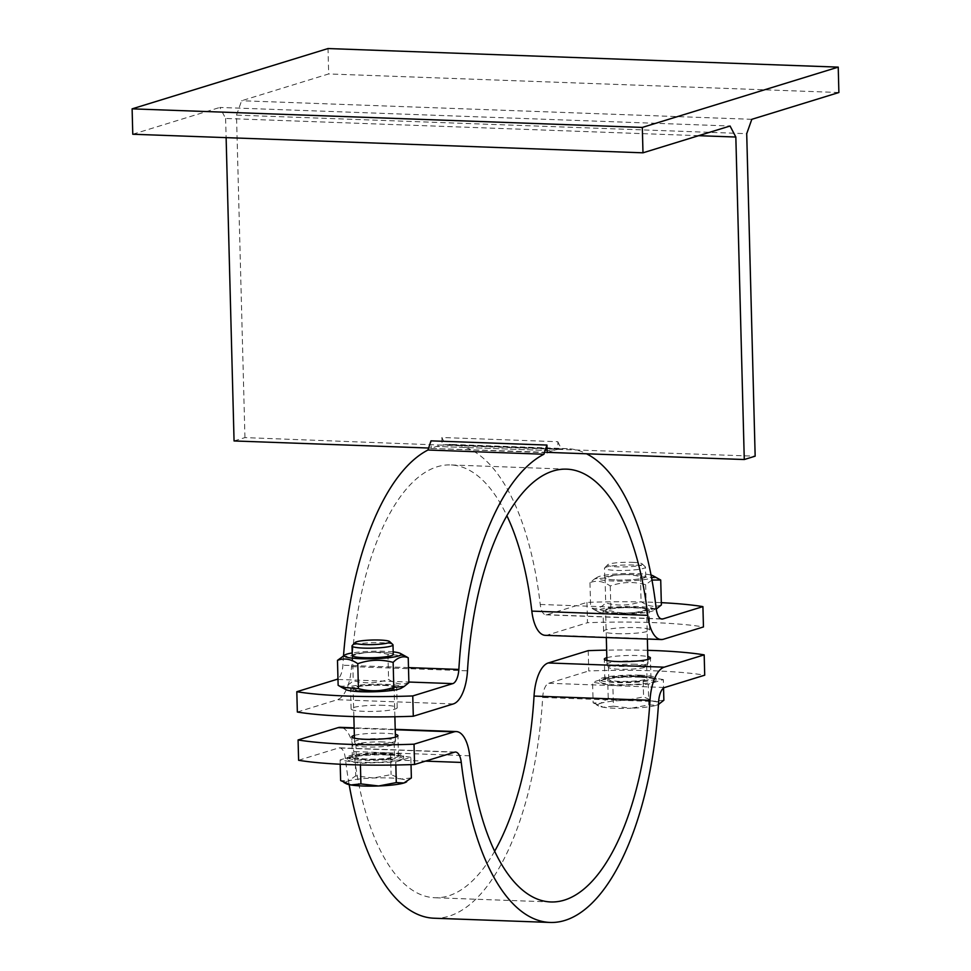 <?xml version="1.0" encoding="UTF-8"?>
<svg xmlns="http://www.w3.org/2000/svg" width="971" height="971" viewBox="0 0 971 971"><rect width="100%" height="100%" fill="white"/><g stroke="black" fill="none" stroke-linecap="round" stroke-linejoin="round"><path stroke-width="0.73" stroke-dasharray="4.86 3.64" d="M547.899 452.377A237.045 100.559 -87.9 0 1 552.584 450.678L436.634 446.454A237.045 100.559 92.1 0 0 431.197 448.468L547.146 452.352M431.197 448.468L547.159 452.692M441.878 437.508L442.072 444.779L558.034 449.003L557.84 441.72L441.878 437.508L445.349 444.657L561.311 448.881L557.84 441.72M234.06 440.955L244.947 437.605L442.084 445.119A237.045 100.559 92.1 0 0 436.634 446.454L552.584 450.678A237.045 100.559 -87.9 0 1 558.034 449.342L442.084 445.119M558.034 449.342L755.159 456.176M698.647 135.685L225.612 118.462L219.847 107.441L730.058 126.012M244.947 437.605L236.499 115.112L746.711 133.682M236.499 115.112L241.609 100.741L328.671 73.942L328.016 48.55M751.821 119.312L241.609 100.741M343.516 655.789A237.045 100.559 92.1 0 0 342.884 665.208A15.378 6.518 -87.9 0 1 337.969 678.79M561.311 448.881A237.045 100.559 -87.9 0 1 567.355 448.663A237.045 100.559 -87.9 0 1 586.508 453.785M661.312 602.663A128.136 16.956 -1.5 0 0 586.957 602.396L546.964 614.716A15.378 6.518 -87.9 0 1 546.005 614.849A15.378 6.518 -87.9 0 1 540.24 604.46A237.045 100.559 92.1 0 0 451.406 444.451A237.045 100.559 92.1 0 0 445.349 444.657M428.612 448.032L431.185 448.129L431.003 440.858M225.612 118.462L226.122 137.639M616.536 579.978A20.5 2.707 -1.5 0 0 645.205 577.405A20.5 2.707 -1.5 0 0 631.963 574.565A20.5 2.707 -1.5 0 0 606.693 576.616A20.5 2.707 -1.5 0 0 605.321 578.449A20.5 2.707 -1.5 0 0 616.536 579.978A20.5 2.707 -1.5 0 0 645.205 577.405A20.5 2.707 -1.5 0 0 645.739 576.762A20.5 2.707 -1.5 0 0 633.954 574.614A20.5 2.707 -1.5 0 0 604.751 577.83A20.5 2.707 -1.5 0 0 605.321 578.449A20.5 2.707 -1.5 0 0 616.536 579.978M617.398 612.992A20.5 2.707 178.5 0 1 606.159 610.201A20.5 2.707 178.5 0 1 626.04 607.591A20.5 2.707 178.5 0 1 646.031 609.157A20.5 2.707 178.5 0 1 644.659 610.977A20.5 2.707 178.5 0 1 617.398 612.992A20.5 2.707 178.5 0 1 605.613 610.844A20.5 2.707 178.5 0 1 606.159 610.201A20.5 2.707 178.5 0 1 634.816 607.628A20.5 2.707 178.5 0 1 646.031 609.157A20.5 2.707 178.5 0 1 646.601 609.776A20.5 2.707 178.5 0 1 617.398 612.992M616.318 613.32A23.061 3.047 178.5 0 1 603.052 610.917A23.061 3.047 178.5 0 1 626.028 607.263A23.061 3.047 178.5 0 1 649.162 609.703A23.061 3.047 178.5 0 1 616.318 613.32M651.031 575.05A28.45 3.763 -1.5 0 0 622.326 573.63A28.45 3.763 -1.5 0 0 597.553 577.15A28.45 3.763 -1.5 0 0 613.162 581.01A28.45 3.763 -1.5 0 0 651.602 578.036M651.966 580.051L645.642 584.676C633.76 581.447 621.962 581.872 610.274 585.974C603.416 581.204 596.643 580.088 589.98 582.649L594.689 578.85L605.067 578C616.755 573.897 628.54 573.46 640.435 576.701L657.391 578.061M661.372 604.957C654.709 607.518 647.948 606.402 641.078 601.619C629.39 605.722 617.605 606.159 605.71 602.93C600.782 608.149 595.757 609.691 590.635 607.579L593.961 609.545L610.929 610.905C622.812 614.145 634.597 613.708 646.298 609.606L656.238 608.999L653.799 610.456A28.45 3.763 178.5 0 1 614.024 614.024A28.45 3.763 178.5 0 1 598.464 611.9A28.45 3.763 178.5 0 1 626.016 606.547A28.45 3.763 178.5 0 1 653.799 610.456M610.274 585.974L610.929 610.905M645.642 584.676L646.298 609.606M589.98 582.649L590.635 607.579M605.067 578L605.71 602.93M640.435 576.701L641.078 601.619M636.211 660.948A20.5 2.707 -1.5 0 0 607.009 664.164A20.5 2.707 -1.5 0 0 607.045 664.334A20.5 2.707 -1.5 0 0 627.582 666.349A20.5 2.707 -1.5 0 0 647.973 663.254A20.5 2.707 -1.5 0 0 647.997 663.096A20.5 2.707 -1.5 0 0 636.211 660.948M393.243 654.478A20.5 2.707 -1.5 0 0 377.149 652.257A20.5 2.707 -1.5 0 0 354.197 654.345A20.5 2.707 -1.5 0 0 352.255 655.546A20.5 2.707 -1.5 0 1 381.457 652.342A20.5 2.707 -1.5 0 1 393.243 654.478M364.914 690.709A20.5 2.707 178.5 0 1 353.662 687.929A20.5 2.707 178.5 0 1 373.544 685.32A20.5 2.707 178.5 0 1 393.534 686.885A20.5 2.707 178.5 0 1 392.175 688.706A20.5 2.707 178.5 0 1 364.914 690.709A20.5 2.707 178.5 0 1 353.116 688.56A20.5 2.707 178.5 0 1 353.662 687.929A20.5 2.707 178.5 0 1 382.319 685.344A20.5 2.707 178.5 0 1 393.534 686.885A20.5 2.707 178.5 0 1 394.105 687.492A20.5 2.707 178.5 0 1 364.914 690.709M383.411 685.016A23.061 3.047 178.5 0 1 396.678 687.419A23.061 3.047 178.5 0 1 373.701 691.073A23.061 3.047 178.5 0 1 350.555 688.633A23.061 3.047 178.5 0 1 383.411 685.016M393.182 651.869A28.45 3.763 -1.5 0 0 352.194 652.949M342.193 656.566L352.57 655.728C364.259 651.626 376.056 651.189 387.939 654.418L404.895 655.777M408.876 682.674C402.212 685.235 395.452 684.118 388.594 679.348C376.894 683.45 365.108 683.887 353.226 680.659C348.286 685.866 343.261 687.419 338.139 685.295M345.967 689.628A28.45 3.763 178.5 0 1 373.519 684.264A28.45 3.763 178.5 0 1 401.302 688.172M352.57 655.728L353.226 680.659M387.939 654.418L388.594 679.348M586.957 602.396L587.491 622.714A128.136 16.956 178.5 0 1 703.453 626.938M545.253 635.325A35.878 15.22 92.1 0 0 547.498 635.022L587.491 622.714M297.344 712.034L337.338 699.715A35.878 15.22 92.1 0 0 351.526 666.604A216.545 91.857 -87.9 0 1 450.653 464.939A216.545 91.857 -87.9 0 1 506.862 515.674M616.852 633.638A23.061 3.047 -1.5 0 0 649.696 630.021A23.061 3.047 -1.5 0 0 626.562 627.569A23.061 3.047 -1.5 0 0 603.586 631.223A23.061 3.047 -1.5 0 0 616.852 633.638M383.946 705.322A23.061 3.047 -1.5 0 0 351.089 708.951A23.061 3.047 -1.5 0 0 374.223 711.391A23.061 3.047 -1.5 0 0 397.2 707.738A23.061 3.047 -1.5 0 0 383.946 705.322M132.772 134.241L219.847 107.441M838.883 92.512L328.671 73.942M383.715 738.676A20.5 2.707 -1.5 0 0 354.512 741.893A20.5 2.707 -1.5 0 0 354.561 742.05A20.5 2.707 -1.5 0 0 375.085 744.065A20.5 2.707 -1.5 0 0 395.476 740.982A20.5 2.707 -1.5 0 0 395.513 740.812A20.5 2.707 -1.5 0 0 383.715 738.676M618.114 681.885A23.061 3.047 -1.5 0 0 650.958 678.268A23.061 3.047 -1.5 0 0 627.824 675.816A23.061 3.047 -1.5 0 0 604.848 679.469A23.061 3.047 -1.5 0 0 618.114 681.885M636.017 676.374A19.117 2.525 -1.5 0 0 608.793 679.372A19.117 2.525 -1.5 0 0 627.97 681.399A19.117 2.525 -1.5 0 0 647.014 678.365A19.117 2.525 -1.5 0 0 636.017 676.374M633.699 565.037A20.5 2.707 -1.5 0 0 604.678 567.889A20.5 2.707 -1.5 0 0 604.496 568.253A20.5 2.707 -1.5 0 0 625.069 570.426A20.5 2.707 -1.5 0 0 645.484 567.185A20.5 2.707 -1.5 0 0 645.29 566.821A20.5 2.707 -1.5 0 0 633.699 565.037M632.279 562.33A17.357 2.294 178.5 0 1 642.098 563.848A17.357 2.294 178.5 0 1 624.972 566.894A17.357 2.294 178.5 0 1 607.712 564.746A17.357 2.294 178.5 0 1 632.279 562.33M625.967 700.273L608.21 698.21L600.746 703.247A30.756 4.066 178.5 0 1 625.967 700.273A30.756 4.066 178.5 0 1 653.799 701.293L643.579 696.899L625.967 700.273M593.123 702.846L603.343 707.24A30.756 4.066 178.5 0 1 598.682 705.99A30.756 4.066 178.5 0 1 600.746 703.247L593.123 702.846L592.589 682.212L612.883 685.538L648.252 684.239L663.327 679.591L663.545 688.099M613.417 706.184L631.174 708.247A30.756 4.066 178.5 0 1 603.343 707.24L613.417 706.184L612.883 685.538M663.873 700.237L653.799 701.293A30.756 4.066 178.5 0 1 658.508 704.424A30.756 4.066 178.5 0 1 656.396 705.274L658.472 704.412M648.786 704.873L656.396 705.274A30.756 4.066 178.5 0 1 631.174 708.247L648.786 704.873L648.252 684.239M663.327 679.591L643.033 676.253L643.579 696.899M643.033 676.253L607.664 677.564L608.21 698.21M607.664 677.564L592.589 682.212M639.925 677.212A28.195 3.726 -1.5 0 0 599.775 681.642A28.195 3.726 -1.5 0 0 628.055 684.628A28.195 3.726 -1.5 0 0 656.141 680.161A28.195 3.726 -1.5 0 0 639.925 677.212M639.877 675.185A28.195 3.726 -1.5 0 0 599.726 679.603A28.195 3.726 -1.5 0 0 628.006 682.601A28.195 3.726 -1.5 0 0 656.08 678.134A28.195 3.726 -1.5 0 0 639.877 675.185M635.702 664.249A19.117 2.525 -1.5 0 0 608.477 667.247A19.117 2.525 -1.5 0 0 608.514 667.393A19.117 2.525 -1.5 0 0 627.654 669.274A19.117 2.525 -1.5 0 0 646.662 666.397A19.117 2.525 -1.5 0 0 646.698 666.252A19.117 2.525 -1.5 0 0 635.702 664.249M385.208 753.569A23.061 3.047 -1.5 0 0 352.352 757.198A23.061 3.047 -1.5 0 0 375.486 759.638A23.061 3.047 -1.5 0 0 398.462 755.984A23.061 3.047 -1.5 0 0 385.208 753.569M383.533 754.091A19.117 2.525 -1.5 0 0 356.308 757.089A19.117 2.525 -1.5 0 0 375.474 759.116A19.117 2.525 -1.5 0 0 394.517 756.093A19.117 2.525 -1.5 0 0 383.533 754.091M392.806 644.538A20.5 2.707 -1.5 0 0 381.202 642.753A20.5 2.707 -1.5 0 0 352.182 645.606M373.471 777.989L355.714 775.926L348.249 780.975A30.756 4.066 178.5 0 1 373.471 777.989A30.756 4.066 178.5 0 1 401.302 779.009L391.082 774.615L373.471 777.989M346.198 783.706A30.756 4.066 178.5 0 1 348.249 780.975L340.639 780.575M411.376 777.953L401.302 779.009A30.756 4.066 178.5 0 1 406.012 782.141M410.83 757.307L390.548 753.982L355.18 755.292L340.093 759.929L360.387 763.267L395.755 761.956L410.83 757.307L411.024 764.614M395.755 761.956L395.84 765.002M390.548 753.982L391.082 774.615M355.18 755.292L355.714 775.926M387.441 754.94A28.195 3.726 -1.5 0 0 347.29 759.358A28.195 3.726 -1.5 0 0 375.559 762.344A28.195 3.726 -1.5 0 0 403.645 757.878A28.195 3.726 -1.5 0 0 387.441 754.94M340.093 759.929L340.202 764.238M360.387 763.267L360.423 764.954M387.38 752.901A28.195 3.726 -1.5 0 0 347.23 757.331A28.195 3.726 -1.5 0 0 375.51 760.317A28.195 3.726 -1.5 0 0 403.596 755.851A28.195 3.726 -1.5 0 0 387.38 752.901M383.217 741.965A19.117 2.525 -1.5 0 0 355.981 744.975A19.117 2.525 -1.5 0 0 356.029 745.121A19.117 2.525 -1.5 0 0 375.158 747.002A19.117 2.525 -1.5 0 0 394.177 744.114A19.117 2.525 -1.5 0 0 394.202 743.968A19.117 2.525 -1.5 0 0 383.217 741.965M588.22 650.643L588.754 670.961A128.136 16.956 178.5 0 1 704.715 675.185M647.669 650.327A128.136 16.956 -1.5 0 0 606.644 650.145M434.158 918.226A237.045 100.559 92.1 0 0 542.68 697.469A15.378 6.518 -87.9 0 1 548.761 683.268L588.754 670.961M298.607 760.281L338.6 747.961A15.378 6.518 -87.9 0 1 339.559 747.828A15.378 6.518 -87.9 0 1 345.324 758.217A237.045 100.559 92.1 0 0 349.159 784.641M494.652 851.227A216.545 91.857 -87.9 0 1 434.911 897.738A216.545 91.857 -87.9 0 1 353.747 751.566A35.878 15.22 92.1 0 0 340.299 727.34M354.354 735.411A23.061 3.047 178.5 0 1 384.674 733.263A23.061 3.047 178.5 0 1 395.343 734.343M606.839 657.695A23.061 3.047 178.5 0 1 627.29 655.51A23.061 3.047 178.5 0 1 647.827 656.614M408.488 667.599L342.884 665.208M540.24 604.46L656.202 608.683M547.498 635.022L663.448 639.246M453.299 703.939L337.338 699.715M661.02 618.867L546.964 614.716M337.993 679.445L408.864 682.03M351.526 666.604L467.488 670.827M548.761 683.268L664.71 687.492M354.16 728.238L395.221 729.731M345.324 758.217L425.492 761.13M454.562 752.185L338.6 747.961M658.629 701.681L542.68 697.469M469.709 755.79L353.747 751.566M567.355 448.663L451.406 444.451M597.553 577.15L594.689 578.85M598.464 611.9L593.961 609.545M647.997 663.096L647.9 659.418M647.366 639.052L646.601 609.776M607.009 664.164L606.911 660.486M606.317 637.559L605.613 610.844M649.696 630.021L649.162 609.703M603.586 631.223L603.052 610.917M546.005 614.849L661.967 619.061M566.615 469.151L450.653 464.939M397.2 707.738L396.678 687.419M351.089 708.951L350.555 688.633M395.513 740.812L395.415 737.135M394.881 716.756L394.105 687.492M354.512 741.893L354.427 738.215M353.857 716.574L353.116 688.56M607.712 564.746L604.678 567.889M642.098 563.848L645.29 566.821M645.739 576.762L645.484 567.185M604.751 577.83L604.496 568.253M598.682 705.99L596.461 704.825M656.141 680.161L656.08 678.134M599.775 681.642L599.726 679.603M647.014 678.365L646.698 666.252M608.793 679.372L608.477 667.247M646.662 666.397L647.973 663.254M608.514 667.393L607.045 664.334M403.645 757.878L403.596 755.851M347.29 759.358L347.23 757.331M394.517 756.093L394.202 743.968M356.308 757.089L355.981 744.975M394.177 744.114L395.476 740.982M356.029 745.121L354.561 742.05M455.52 752.052L339.559 747.828M395.209 729.342L354.148 727.849M550.86 901.962L434.911 897.738M398.462 755.984L397.94 735.666M352.352 757.198L351.818 736.88M650.958 678.268L650.424 657.95M604.848 679.469L604.314 659.163"/><path stroke-width="1.46" d="M546.952 445.07L543.918 454.234L427.956 450.01L431.003 440.858L546.952 445.07L547.159 452.692A237.045 100.559 -87.9 0 1 547.899 452.377M547.146 452.352L744.272 459.526L735.836 137.032L698.647 135.685M735.836 137.032L730.058 126.012L642.984 152.811L132.772 134.241L132.117 108.849L642.329 127.419L838.228 67.12L838.883 92.512L751.821 119.312L746.711 133.682L755.159 456.176L744.272 459.526M427.956 450.01A237.045 100.559 92.1 0 0 343.516 655.789M412.76 695.94L413.294 716.246A128.136 16.956 178.5 0 1 297.344 712.034L296.81 691.716A128.136 16.956 -1.5 0 0 412.76 695.94L452.765 683.62A15.378 6.518 92.1 0 0 458.846 669.432A237.045 100.559 -87.9 0 1 543.918 454.234M586.508 453.785A237.045 100.559 -87.9 0 1 656.202 608.683A15.378 6.518 92.1 0 0 661.967 619.061A15.378 6.518 92.1 0 0 662.926 618.928L702.919 606.62A128.136 16.956 -1.5 0 0 661.312 602.663M226.122 137.639L234.06 440.955L428.612 448.032M651.602 578.036A28.45 3.763 -1.5 0 0 652.888 575.706A28.45 3.763 -1.5 0 0 651.031 575.05M652.888 575.706L660.717 580.027L651.966 580.051M656.663 608.756L661.372 604.957L660.717 580.027M393.243 654.478A20.5 2.707 -1.5 0 1 392.709 655.122L392.709 655.122A20.5 2.707 -1.5 0 1 364.04 657.695A20.5 2.707 -1.5 0 1 352.825 656.165L352.825 656.165A20.5 2.707 -1.5 0 1 352.255 655.546A20.5 2.707 -1.5 0 0 352.825 656.165A20.5 2.707 -1.5 0 0 364.04 657.695A20.5 2.707 -1.5 0 0 392.709 655.122A20.5 2.707 -1.5 0 0 393.243 654.478L393 644.902A20.5 2.707 -1.5 0 0 392.806 644.538L389.602 641.564A17.357 2.294 178.5 0 1 372.476 644.61A17.357 2.294 178.5 0 1 355.216 642.462A17.357 2.294 178.5 0 1 379.795 640.047A17.357 2.294 178.5 0 1 389.602 641.564M352.194 652.949A28.45 3.763 -1.5 0 0 345.069 654.867A28.45 3.763 -1.5 0 0 360.666 658.739A28.45 3.763 -1.5 0 0 390.73 657.476A28.45 3.763 -1.5 0 0 400.392 653.422A28.45 3.763 -1.5 0 0 393.182 651.869M400.392 653.422L408.233 657.755C403.111 655.631 398.074 657.173 393.146 662.392C381.263 659.163 369.466 659.6 357.777 663.703C350.919 658.921 344.159 657.816 337.483 660.365L345.069 654.867M337.483 660.365L338.139 685.295L341.476 687.274L358.433 688.633C370.315 691.862 382.101 691.425 393.801 687.322L404.167 686.473L408.876 682.674L408.233 657.755M404.167 686.473L401.302 688.172A28.45 3.763 178.5 0 1 361.54 691.753A28.45 3.763 178.5 0 1 345.967 689.628L341.476 687.274M357.777 663.703L358.433 688.633M393.146 662.392L393.801 687.322M506.862 515.674A216.545 91.857 -87.9 0 1 531.817 611.111A35.878 15.22 92.1 0 0 545.253 635.325L661.215 639.549A35.878 15.22 -87.9 0 0 663.448 639.246L703.453 626.938L702.919 606.62M337.969 678.79A15.378 6.518 -87.9 0 1 336.803 679.397L296.81 691.716M661.215 639.549A35.878 15.22 -87.9 0 1 647.766 615.335A216.545 91.857 92.1 0 0 566.615 469.151A216.545 91.857 92.1 0 0 467.488 670.827A35.878 15.22 -87.9 0 1 453.299 703.939L413.294 716.246M642.984 152.811L642.329 127.419M838.228 67.12L328.016 48.55L132.117 108.849M658.472 704.412L663.873 700.237L663.545 688.099M355.216 642.462L352.182 645.606A20.5 2.707 -1.5 0 0 352.012 645.97A20.5 2.707 -1.5 0 0 372.573 648.143A20.5 2.707 -1.5 0 0 393 644.902M340.202 764.238L340.639 780.575L350.847 784.956A30.756 4.066 178.5 0 1 346.198 783.706L343.965 782.541M360.921 783.9L378.678 785.976A30.756 4.066 178.5 0 1 350.847 784.956L360.921 783.9L360.423 764.954M406.667 781.752L406.012 782.141A30.756 4.066 178.5 0 1 403.912 782.99L411.376 777.953L411.024 764.614M396.289 782.59L403.912 782.99A30.756 4.066 178.5 0 1 378.678 785.976L396.289 782.59L395.84 765.002M425.492 761.13L461.274 762.429A237.045 100.559 -87.9 0 0 550.12 922.45A237.045 100.559 -87.9 0 0 658.629 701.681A15.378 6.518 92.1 0 1 664.71 687.492L704.715 675.185L704.181 654.867A128.136 16.956 -1.5 0 0 647.669 650.327M606.644 650.145A128.136 16.956 -1.5 0 0 588.22 650.643L548.227 662.962A35.878 15.22 92.1 0 0 534.038 696.073A216.545 91.857 -87.9 0 1 494.652 851.227M414.034 744.187L414.556 764.493A128.136 16.956 178.5 0 1 298.607 760.281L298.073 739.963A128.136 16.956 -1.5 0 0 414.034 744.187L454.027 731.867A35.878 15.22 -87.9 0 1 456.261 731.564A35.878 15.22 -87.9 0 1 469.709 755.79A216.545 91.857 92.1 0 0 550.86 901.962A216.545 91.857 92.1 0 0 650 700.285A35.878 15.22 -87.9 0 1 664.188 667.174L704.181 654.867M461.274 762.429A15.378 6.518 92.1 0 0 455.52 752.052A15.378 6.518 92.1 0 0 454.562 752.185L414.556 764.493M349.159 784.641A237.045 100.559 92.1 0 0 434.158 918.226L550.12 922.45M354.148 727.849L340.299 727.34A35.878 15.22 92.1 0 0 338.066 727.643L298.073 739.963M395.343 734.343A23.061 3.047 178.5 0 1 397.94 735.666A23.061 3.047 178.5 0 1 374.964 739.319A23.061 3.047 178.5 0 1 351.818 736.88A23.061 3.047 178.5 0 1 354.354 735.411M647.827 656.614A23.061 3.047 178.5 0 1 650.424 657.95A23.061 3.047 178.5 0 1 617.58 661.567A23.061 3.047 178.5 0 1 604.314 659.163A23.061 3.047 178.5 0 1 606.839 657.695M458.846 669.432L408.488 667.599M662.926 618.928L661.02 618.867M336.803 679.397L337.993 679.445M408.864 682.03L452.765 683.62M647.766 615.335L531.817 611.111M338.066 727.643L354.16 728.238M395.221 729.731L454.027 731.867M664.188 667.174L548.227 662.962M534.038 696.073L650 700.285M647.9 659.418L647.366 639.052M606.911 660.486L606.317 637.559M395.415 737.135L394.881 716.756M354.427 738.215L353.857 716.574M658.508 704.424L659.163 704.036M352.255 655.559L352.012 645.97M456.261 731.564L395.209 729.342"/></g></svg>
